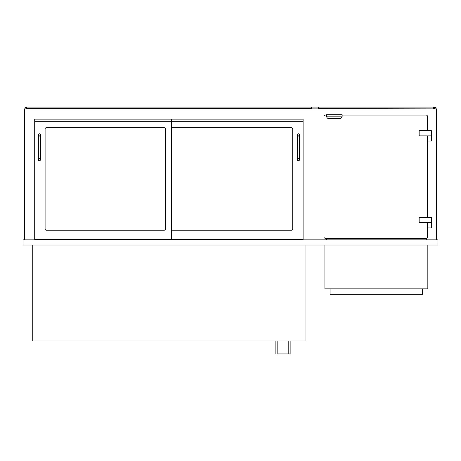<?xml version="1.0" encoding="UTF-8"?>
<svg xmlns="http://www.w3.org/2000/svg" width="461" height="461" viewBox="0 0 461 461"><rect width="100%" height="100%" fill="white"/><g stroke="black" fill="none" stroke-linecap="round" stroke-linejoin="round"><path stroke-width="0.69" d="M324.89 245.022L324.89 288.845L427.837 288.845L427.837 245.022M23.05 245.022L437.95 245.022L437.95 239.835L23.05 239.835L23.05 245.022M305.055 245.022L305.055 340.967L32.777 340.967L32.777 245.022M34.719 239.835L34.719 119.128L171.377 119.128L171.377 121.721L34.719 121.721L34.719 119.128L303.108 119.128L303.108 239.835M326.446 239.835L326.446 238.279M426.281 238.274L426.281 239.835M436.653 239.835L436.653 108.882L24.347 108.882L24.347 239.835M34.719 239.317L171.377 239.317L171.377 121.721L303.108 121.721L303.108 119.128L171.377 119.128M45.092 228.944A1.297 1.297 0 0 0 46.388 230.241L164.116 230.241A1.297 1.297 0 0 0 165.413 228.944L165.413 128.982A1.297 1.297 0 0 0 164.116 127.685L46.388 127.685A1.297 1.297 0 0 0 45.092 128.982L45.092 228.944A1.297 1.297 0 0 0 46.388 230.241M171.377 239.317L303.108 239.317M172.673 127.685A1.297 1.297 0 0 0 171.377 128.982A1.297 1.297 0 0 1 172.673 127.685L291.438 127.685A1.297 1.297 0 0 1 292.735 128.982L292.735 228.944A1.297 1.297 0 0 1 291.438 230.241L172.673 230.241A1.297 1.297 0 0 1 171.377 228.944A1.297 1.297 0 0 0 172.673 230.241M39.387 158.67A1.037 1.037 0 0 1 40.424 159.708A1.037 1.037 0 0 1 39.387 160.745A1.037 1.037 0 0 1 38.349 159.708A1.037 1.037 0 0 1 39.387 158.67A1.037 1.037 0 0 1 40.424 159.708A1.037 1.037 0 0 1 39.387 160.745A1.037 1.037 0 0 1 38.349 159.708A1.037 1.037 0 0 1 39.387 158.67M38.349 136.11L40.424 136.11L40.424 158.411L38.349 158.411L38.349 134.814A1.037 1.037 0 0 0 39.387 135.851A1.037 1.037 0 0 0 40.424 134.814A1.037 1.037 0 0 0 39.387 133.776A1.037 1.037 0 0 0 38.349 134.814M298.44 158.67A1.037 1.037 0 0 1 299.477 159.708A1.037 1.037 0 0 1 298.44 160.745A1.037 1.037 0 0 1 297.403 159.708A1.037 1.037 0 0 1 298.44 158.67A1.037 1.037 0 0 1 299.477 159.708A1.037 1.037 0 0 1 298.44 160.745A1.037 1.037 0 0 1 297.403 159.708A1.037 1.037 0 0 1 298.44 158.67M297.403 136.11L299.477 136.11L299.477 158.411L297.403 158.411L297.403 134.814A1.037 1.037 0 0 0 298.44 135.851A1.037 1.037 0 0 0 299.477 134.814A1.037 1.037 0 0 0 298.44 133.776A1.037 1.037 0 0 0 297.403 134.814M26.807 108.882L26.807 107.067L311.273 107.067L311.273 108.882M26.807 108.623L311.273 108.623M24.998 108.882L24.998 107.586L26.548 107.586L26.548 108.882M436.002 108.882L436.002 107.586L434.446 107.586L434.446 108.882M295.461 239.317L295.461 239.835M42.366 239.317L42.366 239.835M290.142 340.967L290.142 353.933L277.822 353.933L277.822 340.967M275.88 353.933L275.88 340.967M165.413 128.982A1.297 1.297 0 0 0 164.116 127.685M46.388 127.685A1.297 1.297 0 0 0 45.092 128.982M164.116 230.241A1.297 1.297 0 0 0 165.413 228.944M292.735 128.982A1.297 1.297 0 0 0 291.438 127.685M291.438 230.241A1.297 1.297 0 0 0 292.735 228.944M330.076 288.845L330.076 294.291L422.651 294.291L422.651 288.845M311.797 108.882L311.797 107.067L318.534 107.067L318.534 108.882M433.674 108.623L433.674 107.067L319.052 107.067L319.052 108.623L433.674 108.882M427.451 222.721L427.451 236.983A1.297 1.297 0 0 1 426.154 238.279L325.282 238.279A1.297 1.297 0 0 1 323.985 236.983L323.985 116.403A1.297 1.297 0 0 1 325.282 115.106L326.578 115.106M427.451 217.534L427.451 135.851M427.451 130.665L427.451 116.403A1.297 1.297 0 0 0 426.154 115.106L342.137 115.106M431.34 222.721L431.34 217.534L419.671 217.534A0.519 0.519 0 0 0 419.153 218.053L419.153 222.202A0.519 0.519 0 0 0 419.671 222.721L431.34 222.721L431.34 227.907L427.71 227.907L427.71 222.721M431.34 135.851L431.34 130.665L419.671 130.665A0.519 0.519 0 0 0 419.153 131.183L419.153 135.332A0.519 0.519 0 0 0 419.671 135.851L431.34 135.851L431.34 141.037L427.71 141.037L427.71 135.851M342.137 116.143A2.593 2.593 0 0 1 339.544 118.736L329.171 118.736A2.593 2.593 0 0 1 326.578 116.143L342.137 116.143L342.137 114.72L326.578 114.72L326.578 116.143M38.349 158.411L38.349 159.708M40.424 158.411L40.424 159.708M40.424 136.11L40.424 134.814M297.403 158.411L297.403 159.708M299.477 158.411L299.477 159.708M299.477 136.11L299.477 134.814M288.194 340.967L288.194 353.933"/></g></svg>
